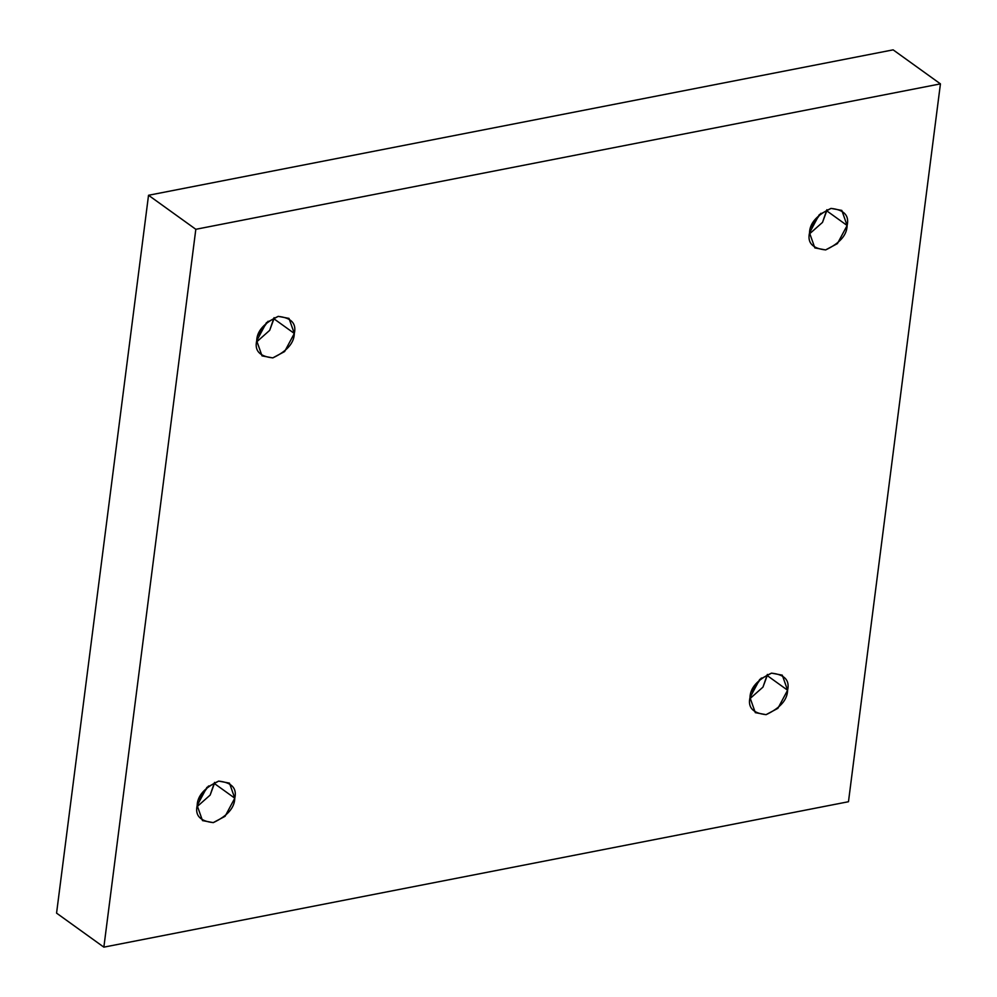 <?xml version="1.0" encoding="UTF-8"?>
<svg xmlns="http://www.w3.org/2000/svg" width="997" height="997" viewBox="0 0 997 997"><rect width="100%" height="100%" fill="white"/><g stroke="black" fill="none" stroke-linecap="round" stroke-linejoin="round"><path stroke-width="1.5" d="M809.527 232.837L814.836 247.904L825.578 249.923L837.43 243.604L847.126 225.496L826.762 210.841L822.5 222.393L809.402 233.983L822.5 222.393L826.887 209.694L826.762 210.841L847.126 225.496C846.939 235.093 839.786 243.231 825.666 249.911C812.58 248.54 807.196 242.857 809.527 232.837C809.714 223.241 816.867 215.09 830.987 208.41C844.073 209.781 849.456 215.477 847.126 225.496L841.817 210.417L831.074 208.398L819.222 214.729L809.527 232.837M749.993 697.564L755.302 712.643L766.045 714.662L777.897 708.331L787.593 690.223L767.229 675.58L762.967 687.12L749.869 698.723L762.967 687.12L767.354 674.421L767.229 675.58L787.593 690.223C787.406 699.819 780.252 707.97 766.132 714.65C753.047 713.279 747.663 707.583 749.993 697.564C750.18 687.967 757.334 679.829 771.454 673.149C784.539 674.52 789.923 680.203 787.593 690.223L782.284 675.156L771.541 673.137L759.689 679.456L749.993 697.564M197.169 805.539L202.491 820.606L213.221 822.625L225.085 816.306L234.781 798.186L214.417 783.542L210.143 795.095L197.057 806.685L210.143 795.095L214.529 782.396L214.417 783.542L234.781 798.186C234.594 807.794 227.441 815.932 213.321 822.612C200.223 821.241 194.851 815.558 197.169 805.539C197.356 795.942 204.51 787.792 218.63 781.112C231.715 782.483 237.099 788.178 234.781 798.186L229.46 783.119L218.717 781.1L206.865 787.431L197.169 805.539M256.703 340.8L262.024 355.879L272.754 357.898L284.619 351.567L294.314 333.459L273.951 318.803L269.676 330.356L256.59 341.959L269.676 330.356L274.063 317.657L273.951 318.803L294.314 333.459C294.127 343.055 286.974 351.193 272.854 357.873C259.756 356.515 254.385 350.819 256.703 340.8C256.89 331.203 264.043 323.065 278.163 316.385C291.261 317.744 296.632 323.439 294.314 333.459L288.993 318.379L278.25 316.361L266.398 322.692L256.703 340.8M893.138 49.85L940.433 83.873L848.472 801.725L103.862 947.15L195.823 229.298L940.433 83.873L893.138 49.85L148.528 195.275L195.823 229.298L148.528 195.275L56.567 913.127L103.862 947.15L56.567 913.127L148.528 195.275L893.138 49.85M848.472 801.725L940.433 83.873L195.823 229.298L103.862 947.15L848.472 801.725M258.098 335.129L268.081 321.258L258.098 335.129M198.565 799.868L208.547 785.985L198.565 799.868M751.377 691.893L761.359 678.022L751.377 691.893M810.91 227.166L820.892 213.296L810.91 227.166"/></g></svg>
